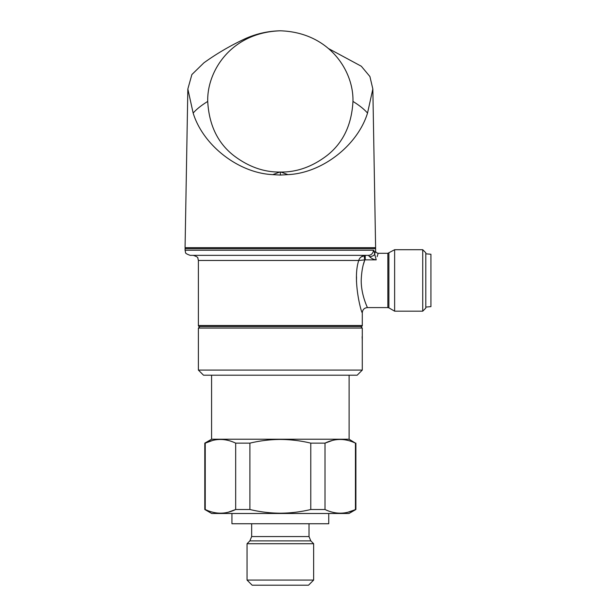 <?xml version="1.0" encoding="UTF-8"?>
<svg xmlns="http://www.w3.org/2000/svg" width="616" height="616" viewBox="0 0 616 616"><rect width="100%" height="100%" fill="white"/><g stroke="black" fill="none" stroke-linecap="round" stroke-linejoin="round"><path stroke-width="0.92" d="M349.103 375.198L349.103 439.223L211.581 439.223L204.789 443.143L204.789 509.501L205.244 509.501L205.244 443.143L204.789 443.143M328.744 513.49L328.744 523.739L231.939 523.739L231.939 513.49M313.636 543.712L247.047 543.712L247.047 580.08L313.636 580.08L313.636 543.712L310.826 540.902L249.857 540.902L247.047 543.712M313.636 580.08L308.516 585.2L252.167 585.2L247.047 580.08M249.904 509.501L249.904 443.143C259.96 440.733 270.108 439.501 280.342 439.447C290.675 439.516 300.824 440.748 310.78 443.143L310.78 509.501C300.824 511.896 290.675 513.128 280.342 513.197C270.108 513.143 259.96 511.911 249.904 509.501L235.674 509.501C225.587 514.391 215.446 514.391 205.244 509.501M332.478 440.432L325.009 443.143L310.78 443.143M325.009 509.501L325.009 443.143C335.096 438.253 345.237 438.253 355.44 443.143L355.44 509.501C345.353 514.391 335.212 514.391 325.009 509.501L310.78 509.501M349.103 439.223L355.44 443.143M348.325 440.525L347.74 440.378M355.894 443.143L355.894 509.501L348.979 513.49L211.704 513.49L204.789 509.501M347.971 512.204L355.894 509.501M212.358 512.112L212.944 512.266M228.397 512.158L235.674 509.501L235.674 443.143L249.904 443.143M212.713 440.432L205.244 443.143C215.331 438.253 225.471 438.253 235.674 443.143M362.293 340.094L362.293 328.074L198.39 328.074L198.39 370.077L362.293 370.077L362.262 339.701M328.405 48.51L361.315 66.235L369.908 76.515L372.842 88.997L367.529 113.075C357.519 145.63 321.929 173.15 287.911 174.628L280.342 175.067L272.772 174.628C238.754 173.15 203.165 145.63 193.155 113.075L187.841 88.997L191.884 74.551L203.896 62.832C216.84 53.53 230.646 45.476 245.307 38.654C256.456 33.664 268.137 31.046 280.334 30.8L280.342 30.8C329.452 32.425 353.8 71.125 352.96 101.424C351.69 124.848 343.074 142.85 327.111 155.44C312.435 166.674 296.997 172.21 280.804 172.049L279.88 172.049C263.71 172.21 248.294 166.69 233.626 155.486C217.648 142.927 209.009 124.902 207.723 101.424C206.884 71.125 231.231 32.425 280.342 30.8M187.841 88.997L185.07 247.663L375.614 247.663L372.842 88.997M377.123 256.649L378.17 253.299C376.33 252.83 375.475 251.983 375.614 250.735L375.614 248.687L185.07 248.687L185.07 250.219L373.388 250.219C374.02 250.281 374.443 251.574 374.667 254.108L375.36 251.597M363.509 264.118L364.826 259.875L358.743 260.468L198.39 260.468L198.39 325.517A1.024 1.024 0 0 0 199.415 326.542L361.269 326.542A1.024 1.024 0 0 0 362.293 325.517L362.293 312.712C361.392 313.321 352.26 279.618 358.743 260.468C359.382 258.012 361.284 256.325 364.449 255.401A2.564 0.416 -98.2 0 0 364.318 257.134A2.564 0.416 -98.2 0 0 364.826 259.875L365.234 259.852L364.826 259.875C362.724 265.265 361.515 272.118 361.215 280.442C361.13 295.156 367.629 307.8 367.413 307.592C367.621 307.792 361.138 295.187 361.215 280.442M422.73 311.172L422.73 249.711L425.802 252.783L425.802 308.1L422.73 311.172L394.625 311.172L394.625 249.711L387.864 253.299L378.17 253.299M376.237 259.852C378.748 251.174 378.748 251.174 376.237 259.852C373.581 259.513 371.363 258.45 369.592 256.641A5.121 2.526 -4.6 0 0 374.667 254.108L376.237 259.852L365.234 259.852L365.234 255.347L361.053 257.011M375.614 248.687A1.024 1.024 0 0 0 374.582 247.663M185.07 248.687A1.024 1.024 0 0 1 186.094 247.663M362.293 370.077L357.172 375.198L203.511 375.198L198.39 370.077M199.923 326.542L198.39 328.074M360.753 326.542L362.293 328.074M425.802 253.807L430.93 254.254L430.93 306.629L425.802 307.076M362.123 336.729L362.193 338.438M362.208 338.762L362.262 339.616M356.541 276.746L356.464 281.404M374.459 252.445L373.388 250.219A5.121 5.005 -90 0 1 368.383 255.347L190.198 255.347C186.694 254.123 185.147 253.13 185.547 252.368L185.07 250.219M369.592 256.641L368.383 255.347M374.913 253.184L374.667 254.108M367.529 113.075C364.118 109.178 359.259 105.297 352.96 101.424M193.155 113.075C196.466 109.263 201.324 105.374 207.723 101.424M287.911 174.628L280.804 172.049M279.88 172.049L272.772 174.628M280.342 175.067L280.342 172.049M309.024 523.739L309.024 536.559L251.659 536.559L249.857 540.902M198.39 325.517L362.293 325.517M387.864 253.299L387.864 307.592L388.889 307.861L388.889 253.022M309.024 536.559L310.826 540.902M251.659 523.739L251.659 536.559M211.581 375.198L211.581 439.223M422.73 249.711L394.625 249.711M198.39 260.468L197.867 258.212C198.198 257.45 196.666 256.495 193.27 255.347M362.293 312.712C362.601 309.609 364.31 307.9 367.413 307.592L387.864 307.592M388.889 307.861L394.625 311.172"/></g></svg>

